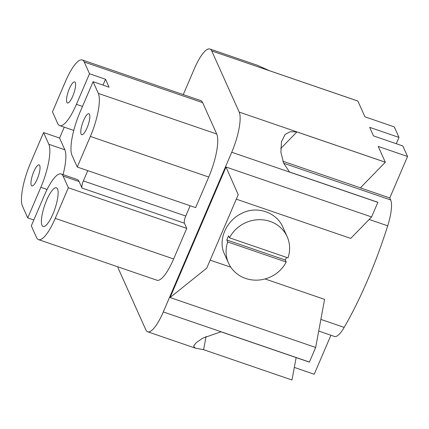 <?xml version="1.0" encoding="UTF-8"?>
<svg xmlns="http://www.w3.org/2000/svg" width="429" height="429" viewBox="0 0 429 429"><rect width="100%" height="100%" fill="white"/><g stroke="black" fill="none" stroke-linecap="round" stroke-linejoin="round"><path stroke-width="0.64" d="M280.722 148.573L296.927 131.917L290.197 131.714L285.092 134.481L281.451 141.742L280.92 152.316L283.623 163.133L289.495 171.975L377.885 202.284L371.6 216.951L350.718 238.406L236.299 199.163M360.408 187.822L282.899 161.245M360.521 187.709L385.317 162.232L296.927 131.917M357.856 101.046L211.738 50.933A32.733 8.655 -71.1 0 0 209.915 49.008L257.561 65.347L269.455 70.705L357.845 101.013L364.94 116.827L394.272 126.887L398.991 137.414L396.294 143.71M265.036 278.952L324.587 299.372L315.664 347.458L309.379 362.124L220.989 331.81L202.719 338.181L196.262 342.626L193.576 346.112L195.329 348.128L203.593 349.683L291.983 379.992L296.144 357.588M206.065 336.39L203.593 349.683M228.523 263.09A32.148 29.837 155.8 0 1 227.713 241.967L286.218 262.028A32.148 29.837 155.8 0 1 245.629 278.437A32.148 29.837 155.8 0 1 228.523 263.09L224.388 253.871C217.744 240.261 226.04 220.726 241.618 213.438C256.714 205.373 276.678 212.178 283.049 227.542L287.183 236.754A32.148 29.837 155.8 0 0 259.009 219.691A32.148 29.837 155.8 0 0 229.488 237.816L228.598 235.832A32.148 29.837 155.8 0 0 226.823 239.977L285.323 260.044A32.148 29.837 155.8 0 0 286.545 257.384M210.167 260.135L230.813 267.213M211.738 50.933L239.189 112.092L385.306 162.2L378.222 146.418L407.55 156.472L389.773 197.951L390.663 199.941A29.226 7.727 108.9 0 1 387.698 225.826A159.55 42.181 108.9 0 1 344.171 327.391A29.226 7.727 108.9 0 1 334.513 336.47L318.709 331.049M183.269 94.6L194.305 68.849A32.733 8.655 -71.1 0 1 209.915 49.008M398.991 137.414L369.664 127.354L373.498 135.891L402.826 145.951L407.55 156.472M195.329 348.128L147.683 331.789A32.733 8.655 -71.1 0 1 145.855 329.858L118.404 268.699A32.733 8.655 -71.1 0 1 117.819 266.817M294.321 367.417L314.216 374.238L330.931 335.242M315.664 347.458L170.077 297.533L226.013 167.026L371.6 216.951M377.852 202.359L231.735 152.247L163.293 311.942L309.406 362.049M98.343 93.415L216.725 134.014A35.071 9.272 108.9 0 1 208.741 177.038L195.629 207.631L77.247 167.031L90.358 136.438A35.071 9.272 -71.1 0 0 98.343 93.415L93.082 81.698L109.084 87.184L105.518 79.242L89.516 73.756L84.261 62.039A35.071 9.272 -71.1 0 0 82.304 59.974A35.071 9.272 -71.1 0 0 65.578 81.237L52.467 111.83L57.727 123.541A35.071 9.272 108.9 0 0 59.685 125.611A35.071 9.272 108.9 0 0 76.405 104.349L89.516 73.756M173.632 258.96L186.744 228.367L68.356 187.768L55.244 218.361L173.632 258.96A35.071 9.272 108.9 0 1 156.907 280.223L38.519 239.623A35.071 9.272 -71.1 0 0 55.244 218.361M216.725 134.014L202.644 102.638L84.261 62.039M89.543 114.355A11.106 2.939 -71.1 0 0 88.921 113.701A11.106 2.939 -71.1 0 0 82.54 123.252A11.106 2.939 -71.1 0 0 81.719 134.711A11.106 2.939 -71.1 0 0 87.575 126.587A11.106 2.939 -71.1 0 0 89.543 114.355M77.247 167.031L71.986 155.314A35.071 9.272 -71.1 0 1 79.971 112.291L93.082 81.698M39.725 165.54A11.106 2.939 -71.1 0 0 39.109 164.886A11.106 2.939 -71.1 0 0 32.727 174.437A11.106 2.939 -71.1 0 0 31.902 185.896A11.106 2.939 -71.1 0 0 37.763 177.778A11.106 2.939 -71.1 0 0 39.725 165.54M43.581 132.566L30.47 163.159A35.071 9.272 -71.1 0 0 22.48 206.183L27.74 217.894L40.852 187.307A35.071 9.272 108.9 0 0 48.836 144.283L43.581 132.566L59.577 138.052L64.833 149.769A35.071 9.272 108.9 0 1 63.063 174.646M75.284 82.582A11.106 2.939 -71.1 0 0 74.662 81.928A11.106 2.939 -71.1 0 0 68.281 91.479A11.106 2.939 -71.1 0 0 67.455 102.939A11.106 2.939 -71.1 0 0 73.316 94.82A11.106 2.939 -71.1 0 0 75.284 82.582M64.237 127.172L59.577 138.052M87.773 170.64L83.365 180.92A5.845 1.544 -71.1 0 0 82.036 188.09L79.097 181.542L63.095 176.051A35.071 9.272 -71.1 0 0 61.143 173.986A35.071 9.272 -71.1 0 0 44.418 195.249L31.306 225.842L36.562 237.553A35.071 9.272 -71.1 0 0 38.519 239.623M33.816 219.98L27.74 217.894M57.54 189.017A20.458 5.411 -71.1 0 0 56.403 187.811A20.458 5.411 -71.1 0 0 44.648 205.405A20.458 5.411 -71.1 0 0 43.125 226.517A20.458 5.411 -71.1 0 0 53.92 211.556A20.458 5.411 -71.1 0 0 57.54 189.017M63.095 176.051L68.356 187.768M147.683 331.789A32.733 8.655 -71.1 0 0 163.293 311.942M231.735 152.247A32.733 8.655 -71.1 0 0 239.189 112.092M190.16 205.754L185.757 216.034A5.845 1.544 -71.1 0 0 184.422 223.203L186.744 228.367M82.304 59.974L200.692 100.574A35.071 9.272 108.9 0 1 202.644 102.638M103.003 85.103L105.518 79.242M79.097 181.542A35.071 9.272 -71.1 0 0 77.14 179.472L61.143 173.986M360.44 187.897L389.773 197.951M226.013 167.026L238.218 194.68L206.73 268.152L170.077 297.533M227.713 241.967L226.823 239.977M229.488 237.816L287.993 257.877A32.148 29.837 155.8 0 0 287.183 236.754M285.323 260.044L286.218 262.028M320.871 319.401L344.171 327.391M369.149 219.466L387.698 225.826M283.671 163.245L390.663 199.941M208.741 177.038L90.358 136.438M82.486 106.43L76.405 104.349M184.422 223.203L82.036 188.09M47.099 189.446L40.852 187.307M64.833 149.769L48.836 144.283M185.757 216.034L83.365 180.92M73.756 130.437L59.685 125.611"/></g></svg>
